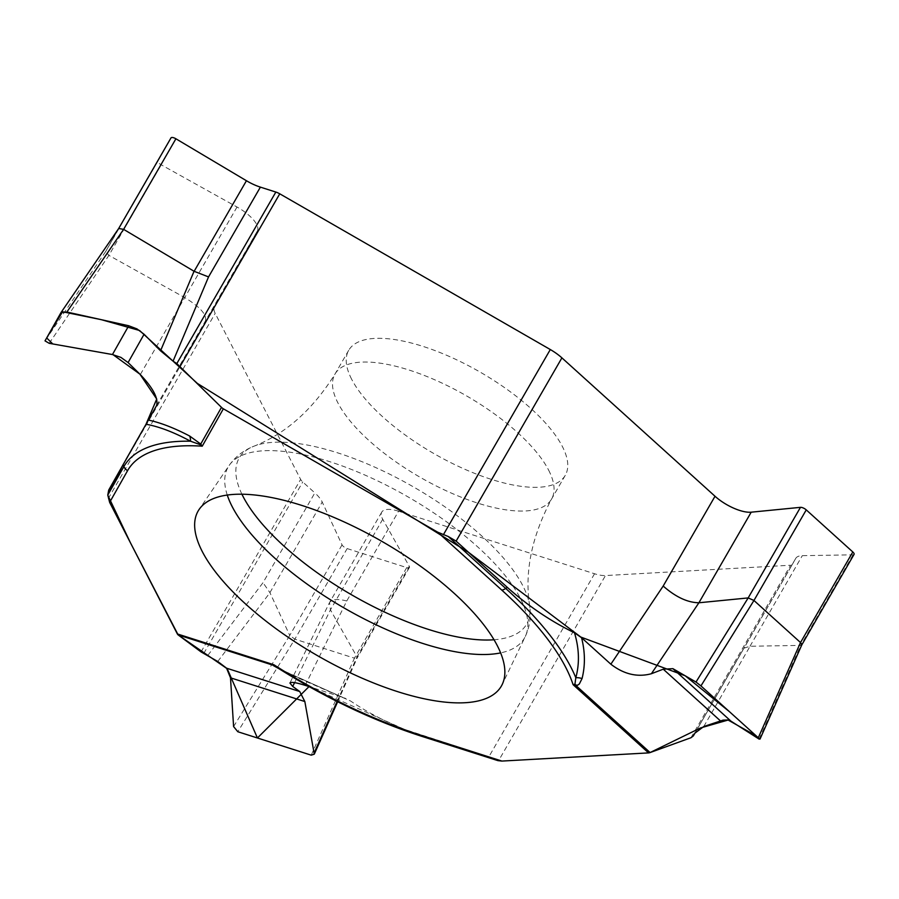 <?xml version="1.0" encoding="UTF-8"?>
<svg xmlns="http://www.w3.org/2000/svg" width="899" height="899" viewBox="0 0 899 899"><rect width="100%" height="100%" fill="white"/><g stroke="black" fill="none" stroke-linecap="round" stroke-linejoin="round"><path stroke-width="0.67" stroke-dasharray="4.5 3.37" d="M690.971 737.731L790.569 565.235L605.476 575.551L498.518 760.801L488.753 756.992L423.26 736.09C396.616 727.392 372.355 715.683 350.486 700.95L284.241 671.07A13.979 5.596 -64.5 0 0 283.399 670.845L278.825 668.62M854.05 554.391A4.551 1.708 -150 0 1 853.005 554.829L802.301 555.672A28.42 10.642 -150 0 0 795.739 558.391A28.42 10.642 -150 0 0 795.727 558.425L792.345 564.415A8.529 3.191 -150 0 0 792.345 564.415A8.529 3.191 -150 0 1 790.569 565.235M853.005 554.829L800.706 645.403L750.002 646.246L743.9 648.19L694.916 733.123M759.149 739.124L800.706 645.403L801.751 644.841M351.621 379.187A125.028 46.838 30 0 1 348.711 350.307A125.028 46.838 30 0 1 451.388 357.375A125.028 46.838 30 0 1 562.347 446.443A125.028 46.838 30 0 1 565.269 475.335A125.028 46.838 30 0 1 462.58 468.267A125.028 46.838 30 0 1 351.621 379.187M156.595 405.55L257.35 230.987L214.501 306.84A28.42 10.642 -150 0 0 215.187 313.369L300.637 479.403A8.529 3.191 -150 0 0 302.761 481.976L314.841 492.899L263.014 582.687L207.725 655.54M257.35 230.987A28.42 10.642 -150 0 0 237.021 207.017L161.213 164.809A4.551 1.708 -150 0 1 157.954 160.977L170.99 137.918M205.511 320.774C206.871 314.549 199.938 306.829 184.722 297.591L108.914 255.383L105.655 251.563L118.69 228.492M305.211 685.364L346.744 600.993L398.583 511.205L594.542 573.753A28.42 10.642 -150 0 0 605.476 575.551M501.687 761.082L404.426 729.336L309.031 686.578L345.519 698.343M398.583 511.205A28.42 10.642 -150 0 0 381.76 512.115A28.42 10.642 -150 0 0 382.738 519.262L409.281 566.303A4.551 1.708 -150 0 1 409.427 567.449A4.551 1.708 -150 0 1 406.741 567.595L347.16 548.581A4.551 1.708 -150 0 1 342.047 544.85L322.224 502.047A28.42 10.642 -150 0 0 314.841 492.899M342.047 544.85L289.748 635.424L269.925 592.632L263.014 582.687M406.741 567.595L354.442 658.169L294.861 639.155L347.16 548.581M346.744 600.993C337.676 598.622 331.933 599.15 329.517 602.588L330.439 609.848L356.982 656.888L409.281 566.303M311.223 755.16L354.453 658.18L356.982 656.888L357.161 657.843M233.594 726.561L289.748 635.436L294.861 639.155L237.808 731.73M277.701 667.89L285.477 672.373L350.486 700.95M423.26 736.09L422.204 736.247A261.609 98.002 30 0 1 285.477 672.373A13.979 5.596 -64.5 0 0 284.241 671.07L277.004 667.463M122.916 464.94L126.074 459.355M141.963 431.374L146.02 424.249M650.011 752.587L648.606 752.901M795.727 558.425L743.889 648.213M695.23 732.618L792.345 564.415L695.23 732.618M750.002 646.246L802.301 555.672M548.648 470.177A125.028 46.838 30 0 1 551.559 499.057A125.028 46.838 30 0 1 419.867 477.111A125.028 46.838 30 0 1 335.012 374.029A125.028 46.838 30 0 1 437.689 381.097A125.028 46.838 30 0 1 548.648 470.177M214.501 306.84L108.712 490.067M108.217 498.63L215.187 313.369M201.039 651.91L300.637 479.403M157.954 160.977L105.666 251.551M237.021 207.017L140.311 374.568M49.209 343.317L108.903 255.383L161.213 164.809M594.542 573.753L488.753 756.992M203.736 653.494L302.761 481.976M269.925 592.632L322.224 502.047M382.738 519.262L330.439 609.848L294.591 682.644M703.771 726.527L750.069 646.246M227.267 495.057A171.057 64.076 30 0 1 229.121 465.502A171.057 64.076 30 0 1 370.781 477.684A171.057 64.076 30 0 1 520.454 598.577A171.057 64.076 30 0 1 525.286 636.492A171.057 64.076 30 0 1 500.631 652.888M241.921 494.214A166.012 62.188 30 0 1 253.788 446.264A166.012 62.188 30 0 1 396.515 477.65A166.012 62.188 30 0 1 522.825 585.743A166.012 62.188 30 0 1 529.623 605.521A166.012 62.188 30 0 1 494.023 639.762M105.655 251.563L45.017 340.878M217.749 661.495L269.947 592.688M337.103 701.478L356.982 656.888M342.71 697.332L283.399 670.845M495.765 759.711L422.204 736.247A8.529 3.978 107.7 0 1 421.294 736.18M694.893 733.168L795.739 558.391M348.711 350.307L335.012 374.029C312.65 409.809 285.567 433.891 253.788 446.264C243.393 450.41 235.167 456.827 229.121 465.502L199.129 509.441M565.269 475.335L551.559 499.057C531.759 536.321 524.443 571.798 529.623 605.521C531.23 616.59 529.781 626.918 525.286 636.492L502.226 684.442M409.427 567.449L357.139 658.034M381.76 512.115L329.517 602.588M337.653 701.748L357.218 657.866M290.298 682.217L329.304 603.015"/><path stroke-width="1.35" d="M730.988 721.178L759.149 739.124L758.295 737.753L700.939 685.915L695.995 682.038L672.901 668.665L730.988 721.178L727.785 719.975L723.043 720.121L703.771 726.527L694.893 733.168L693.32 735.933L690.971 737.731L650.101 752.553A8.529 3.933 -47.9 0 1 648.561 752.901L573.101 684.69L574.955 684.184L575.809 677.711A13.979 11.35 -165.8 0 1 582.058 678.554L579.316 684.004L577.563 685.229L573.101 684.69A256.361 96.036 -150 0 0 501.754 590.081L437.701 532.174L448.241 536.512L456.119 541.108L507.294 587.362C528.275 606.083 550.671 621.231 574.495 632.795L581.552 637.717L610.859 664.204L663.181 586.047L715.02 496.259L561.909 357.869A28.42 10.642 -150 0 0 550.3 349.542L279.758 193.813A8.529 3.191 -150 0 0 275.847 192.06L260.384 187.127L208.546 276.914L173.069 361.162L176.822 363.578L275.847 192.06M648.561 752.901L501.923 761.071L497.934 760.633M176.822 363.578L221.48 407.371A8.529 7.9 -150.5 0 0 223.357 408.809L202.241 446.185L199.634 444.432L190.498 441.207C173.833 432.194 158.999 426.553 146.02 424.249L156.718 399.032L139.907 374.164L112.971 354.633M437.701 532.174L223.357 408.809M715.02 496.259A28.42 10.642 -150 0 0 751.204 512.183L800.47 507.339A4.551 1.708 -150 0 1 806.257 509.89L852.814 551.964A4.551 1.708 -150 0 1 854.05 554.391L801.751 644.965M806.257 509.89L753.958 600.476L800.515 642.549L852.814 551.964M663.181 586.047C675.677 597.026 687.589 602.6 698.905 602.768L748.17 597.925L800.47 507.339M700.939 685.915L753.958 600.465L748.182 597.925L695.995 682.038M801.773 644.774L800.515 642.549L758.295 737.753M109.644 502.395L107.779 495.057L108.712 490.067L148.402 420.069C160.516 422.654 174.282 427.991 189.689 436.049L200.735 444.061L202.241 446.185A256.361 96.036 -150 0 0 127.579 470.66L109.644 502.395L177.35 633.941A8.529 3.978 107.7 0 0 178.148 634.919L130.355 542.614L107.779 495.124L122.916 464.94M173.069 361.162L160.539 350.824L144.076 334.259L128.085 362.567L140.311 374.568C153.077 388.042 158.505 398.369 156.595 405.55L148.402 420.069M230.492 677.812L226.57 668.182L217.749 661.495L201.039 651.91L178.148 634.919L227.245 668.789L257.429 737.989L309.031 686.578L305.211 685.364C296.086 682.521 290.995 681.734 289.916 683.015L292.714 686.443L299.715 691.522L304.84 701.546L230.492 677.812L233.594 726.561L237.808 731.73L311.223 755.16L314.279 754.182L304.84 701.546M175.912 138.783L123.612 229.369L118.69 228.492L170.99 137.918A4.551 1.708 -150 0 1 170.99 137.907A4.551 1.708 -150 0 1 175.912 138.783L246.438 180.733A28.42 10.642 -150 0 0 260.384 187.127M128.085 362.567L120.893 357.386L112.454 354.543L128.714 325.764L66.886 312.032L123.612 229.357L194.139 271.318L208.546 276.914M672.901 668.665L663.248 669.182L651.404 673.722C637.458 677.475 623.951 674.306 610.859 664.204M202.23 551.458A175.069 65.582 30 0 1 199.129 509.441A175.069 65.582 30 0 1 344.103 521.903A175.069 65.582 30 0 1 497.282 645.628A175.069 65.582 30 0 1 502.226 684.442A175.069 65.582 30 0 1 359.78 677.161A175.069 65.582 30 0 1 202.23 551.458M507.294 587.362L505.71 588.452A261.609 98.002 30 0 1 575.809 677.711C579.675 663.608 579.237 648.64 574.495 632.795M574.955 684.184A13.979 6.945 -93.9 0 1 576.023 685.6L650.101 752.553M128.714 325.764L136.985 328.899L144.076 334.259M66.886 312.032L61.065 312.47L45.017 340.878L49.209 343.317L112.454 354.543M199.634 444.432A13.979 2.562 141.3 0 1 200.735 444.061L221.48 407.371M123.028 464.727L123.871 466.592A261.609 98.002 30 0 1 190.498 441.207A13.979 9.159 117.7 0 0 189.689 436.049M278.825 668.62L273.554 665.698L272.97 665.181L273.925 664.766L277.049 667.496M275.128 666.215A13.979 13.62 -30.5 0 0 272.97 665.181L178.148 634.919M126.074 459.355L141.963 431.374M112.465 354.532L52.76 343.946L46.681 337.923L62.548 311.773L101.34 319.684L139.592 330.517L197.364 383.412L468.548 552.346L580.821 637.065L685.207 675.79L729.494 711.716L756.171 735.832L728.111 720.043L700.478 727.965L650.011 752.587M648.606 752.901L501.687 761.082M561.909 357.869L456.119 541.108M693.32 735.933L695.23 732.618L693.309 735.944M443.342 534.804L550.3 349.542M180.16 366.32L279.758 193.813M751.204 512.183L698.905 602.768L651.404 673.722M194.139 271.318L246.438 180.733M500.631 652.888A171.057 64.076 30 0 1 344.261 608.061A171.057 64.076 30 0 1 227.267 495.057M494.023 639.762A166.012 62.188 30 0 1 351.835 594.947A166.012 62.188 30 0 1 241.921 494.214M177.35 633.941L273.925 664.766A256.361 96.036 30 0 0 419.934 734.899A8.529 3.978 107.7 0 0 421.294 736.18L497.877 760.621M501.923 761.071L419.934 734.899M720.402 720.841L663.248 669.182M581.552 637.717C585.159 651.876 585.328 665.485 582.058 678.554M448.241 536.512L505.71 588.452A8.529 3.933 -47.9 0 1 501.754 590.081M160.539 350.824L194.049 271.262M61.065 312.47L118.69 228.492L170.99 137.907M107.779 495.057L123.871 466.592A8.529 7.9 -150.5 0 0 127.579 470.66M314.425 752.362L337.103 701.478M294.591 682.644L292.714 686.443M226.57 668.182L299.715 691.522M760.026 739.068L801.841 644.797M314.436 753.834L337.653 701.748M277.903 668.036C325.595 697.984 373.4 720.695 421.294 736.18M277.004 667.463L276.431 667.125"/></g></svg>

